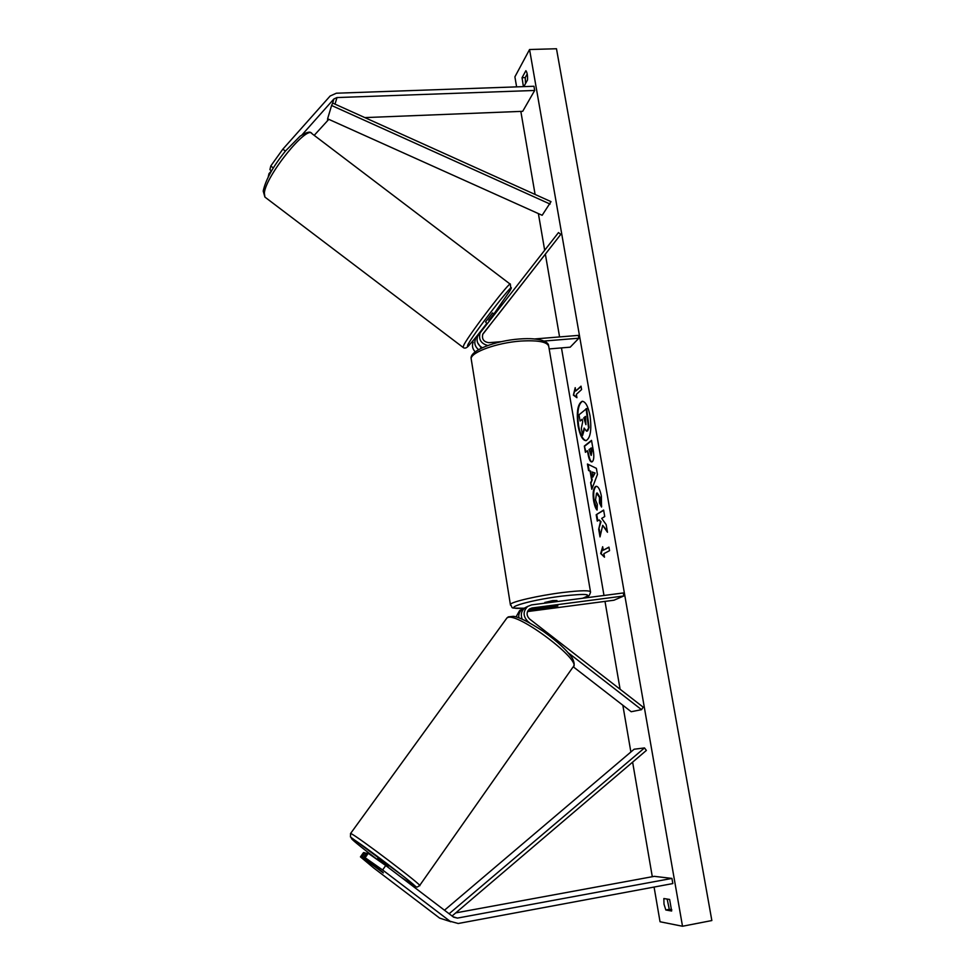 <?xml version="1.0" encoding="UTF-8"?>
<svg xmlns="http://www.w3.org/2000/svg" width="975" height="975" viewBox="0 0 975 975"><rect width="100%" height="100%" fill="white"/><g stroke="black" fill="none" stroke-linecap="round" stroke-linejoin="round"><path stroke-width="1.46" d="M302.092 134.782L333.889 98.963L336.997 97.561L534.69 90.456L533.959 86.263L336.351 93.21L330.147 96.001L282.884 149.114L285.395 151.101M314.194 135.354L328.819 119.34M268.223 176.938L268.99 173.647L269.673 174.184M364.833 117.597L522.697 111.321L534.69 90.456M273.317 167.98L270.782 165.982L282.884 149.114M271.525 170.942L269.917 169.674L270.782 165.982M271.452 170.881L268.99 173.647M363.59 857.452L365.125 857.72L382.614 869.968L385.734 865.52L368.233 853.32L366.685 853.076L363.59 857.452L383.297 872.918L361.944 857.147L360.445 856.879L363.517 852.577L365.016 852.808L361.944 857.147M385.734 865.52L453.619 917.182L457.433 918.097L671.933 878.414L672.835 883.569L458.226 923.496L445.526 920.01M366.222 853.734L365.016 852.808M360.445 856.879L373.864 868.091L439.774 918.206M382.614 869.968L450.767 921.802M455.739 912.892L654.322 876.342L671.933 878.414M368.233 853.32L365.125 857.72M527.487 611.569L613.97 600.222L623.817 595.969L623.293 592.958L531.57 604.902L527.743 606.401C522.88 611.24 522.905 616.261 527.841 621.453L529.535 622.769M568.535 653.018L641.538 709.666L631.203 711.726L573.288 666.815M522.125 609.314L519.638 610.521L516.055 616.895M524.782 607.949L522.356 609.131C519.602 611.276 518.42 614.153 518.822 617.784M623.817 595.969L532.07 607.961L529.559 608.936C526.281 612.154 526.281 615.505 529.583 619.003L643.195 707.168L641.538 709.666M532.07 607.961L529.242 609.375L557.858 605.975L528.048 610.496M522.161 619.113C520.455 614.555 521.381 610.789 524.952 607.815L527.487 606.596M487.793 345.503C480.98 343.614 478.408 339.422 480.078 332.926L558.492 232.574L560.783 234.378L495.995 317.436M478.018 335.485L476.214 337.789M478.506 349.647C474.996 346.625 473.984 343.09 475.483 339.044M475.203 351.853C472.473 348.879 471.79 345.65 473.168 342.14M481.357 348.16L477.653 342.798M482.686 334.437L489.596 325.601L482.783 334.193M501.503 341.652L489.023 342.676C483.783 342.006 481.699 339.19 482.771 334.242L560.783 234.378M489.962 324.943L482.93 333.913M549.169 348.94L570.204 347.173L578.882 338.203L578.394 335.388L534.812 338.947M578.882 338.203L544.026 341.055M480.821 331.658L477.701 336.095C476.068 340.97 477.604 344.845 482.308 347.709M557.127 601.575L556.957 600.539L552.654 600.612L544.903 602.477M548.876 606.864L546.475 608.01L557.858 605.975L548.864 606.803M494.386 314.34L492.509 312.926L485.574 321.945L487.061 323.676M489.352 320.763L488.804 320.348L493.606 314.218L488.804 320.348M582.489 401.261C578.175 404.113 576.883 412.327 578.626 425.929C580.381 435.021 582.916 439.908 586.219 440.615M590.046 415.862C588.169 406.453 585.561 401.59 582.221 401.273C577.7 403.711 576.322 411.95 578.077 425.977C579.918 435.398 582.538 440.286 585.938 440.663C590.436 438.287 591.813 430.024 590.046 415.862M516.616 86.873L514.898 76.842L529.559 49.518L556.481 48.75L711.848 920.546L682.512 926.25L529.559 49.518M682.512 926.25L660.038 921.753L654.079 887.067M652.299 876.72L632.617 762.133M630.874 751.993L622.842 705.254M620.1 689.24L605 601.392M603.988 595.469L561.466 347.904M559.577 336.923L545.391 254.341M544.672 250.197L538.383 213.586M535.104 194.464L520.833 111.394M597.066 510.071C595.701 508.779 594.567 505.745 593.653 500.967C592.581 493.691 593.166 488.902 595.384 486.61L596.164 486.293C598.345 486.379 600.076 489.669 601.38 496.178L601.526 507.037L599.479 502.978L599.479 497.36L596.542 493.167L595.53 499.956L597.322 504.562L597.066 510.071M592.312 461.675L591.679 461.943C590.143 461.797 588.912 459.103 587.998 453.85L587.462 450.742L585.427 452.315L584.342 446.062L591.52 440.383L593.227 450.206C594.226 456.324 593.921 460.151 592.312 461.675M602.696 525.342L607.474 532.265L606.145 524.574L601.697 518.395L604.744 516.531L603.622 510.059L596.188 514.727L597.285 521.089L599.198 519.931L600.442 521.759L598.687 529.218L600.015 536.896L602.696 525.342L607.279 531.095M523.819 86.617L527.499 79.987C527.719 75.526 527.183 72.418 525.891 70.688L522.052 77.695L523.404 86.629M663.853 898.548L669.63 899.45L671.641 911.016L665.828 909.992L663.999 904.13L663.853 898.548M575.774 391.012L575.201 387.672L573.385 395.155L576.932 397.702L576.359 394.363L581.6 389.537L581.015 386.161L575.774 391.012L581.088 386.563M604.476 557.188L600.673 553.52L602.672 546.731L603.269 550.205L608.936 547.121L609.558 550.643L603.866 553.69L604.476 557.188M591.63 480.005L590.107 471.169L588.559 470.498L587.438 464.015L596.383 468.341L597.443 474.459L591.801 489.292L590.643 482.564L592.191 479.944L590.107 471.169M671.799 909.773L669.277 909.334L667.156 899.06M669.277 909.334L665.828 909.992M527.207 74.002L525.232 77.586L525.525 83.545M525.232 77.586L522.052 77.695M582.282 419.555L580.088 421.005L579.016 414.789L586.658 408.586L589.034 427.44L587.693 430.84L586.779 431.121M584.464 428.976L582.587 435.472L581.344 428.269L582.684 421.931L582.221 419.189L580.088 421.005M589.034 427.44L586.499 431.194L584.122 428.049L582.587 435.472M586.097 408.635L588.473 427.501M575.421 388.964L573.385 395.155M573.934 395.107L576.847 397.191M604.354 556.457L600.673 553.52M601.222 553.447L602.867 547.877M608.985 547.341L603.269 550.205M599.198 519.931L600.99 521.698L598.687 529.218M599.247 529.157L600.344 535.494M603.671 510.315L596.188 514.727M596.749 514.654L597.797 520.784M591.959 461.882C590.545 461.37 589.4 458.677 588.547 453.802L587.462 450.742M585.914 451.937L584.342 446.062M584.89 446.014L591.581 440.724M591.228 455.41L591.996 450.962L591.484 447.988L589.022 449.536L591.106 455.423L590.923 448.049M597.09 509.328L594.214 500.906C593.141 493.63 593.714 488.841 595.944 486.549L596.444 486.293M601.685 506.183L599.479 502.978M600.039 502.917L600.039 497.287L597.261 493.009M590.667 471.108L588.559 470.498M589.107 470.438L588.047 464.307M592.191 488.268L590.643 482.564M591.191 482.503L592.191 479.944M592.873 477.08L595.055 473.009L591.996 471.985L592.873 477.08L594.506 473.07L591.996 471.985M585.902 424.673L585.463 416.423L583.757 417.885L585.902 424.673M585.536 416.788L584.305 417.824L585.963 424.625M387.623 866.958L388.184 866.166L377.837 858.402M374.242 865.556L383.102 872.454M331.597 105.483L332.658 103.07L551.009 201.642L542.161 215.292L327.6 118.804L331.597 105.483L550.083 204.067M452.083 916.013L646.376 750.421L644.499 747.935L634.14 749.227L444.478 910.223M449.122 913.746L644.499 747.935M327.478 120.327L327.893 118.926M332.658 103.07L333.889 98.963M334.998 104.13L336.997 97.561M453.046 916.744L457.433 918.097M439.603 918.084L450.584 921.668M590.448 591.533L548.901 347.332C548.572 342.054 539.041 339.982 520.297 341.092C497.055 342.798 471.437 352.036 471.132 358.52L471.425 360.397M510.461 605.134L510.352 604.415C511.327 601.807 538.334 595.579 562.161 592.581C581.332 590.277 590.801 590.168 590.558 592.239C588.607 597.139 590.143 595.116 582.831 598.223M582.575 598.26C593.629 594.055 586.694 593.348 561.771 596.127C526.025 600.6 497.677 610.009 524.099 608.181M463.028 347.38L464.051 344.553C470.827 332 511.546 279.045 510.364 284.273L312.024 133.709C307.442 124.081 265.48 176.195 264.359 193.05L264.908 197.072L263.201 191.051C265.663 179.753 273.085 166.396 285.492 150.991L300.081 136.208C306.455 132.173 310.208 131.162 311.342 133.161M493.898 313.974L509.438 291.549C521.125 272.488 476.373 329.416 468.134 344.175C465.331 350.037 471.547 343.139 486.781 323.456M377.069 859.365C358.946 845.483 350.403 838.439 351.451 838.244C356.192 839.658 425.027 892.04 414.448 886.19L400.079 876.44M573.653 666.035C574.604 664.658 574.202 662.11 572.447 658.393C567.328 650.593 557.59 641.562 543.246 631.3C528.523 621.782 518.554 616.797 513.35 616.322L508.316 616.87L506.927 617.955L350.573 833.503L350.452 836.964L404.491 877.122C417.556 887.786 415.862 887.092 417.288 887.043L419.555 885.653C425.6 887.872 355.327 834.624 350.842 833.588L350.464 833.686M506.927 617.955L507.439 617.675C516.994 611.41 583.854 661.879 572.959 667.132L419.555 885.653M519.638 610.521L522.356 609.131M524.952 607.815L527.743 606.401M477.701 336.095L480.078 332.926M524.014 608.217C508.109 607.949 513.813 608.79 510.352 604.415L471.132 358.52C469.633 350.525 495.239 340.738 519.273 338.995C541.808 337.253 548.547 342.566 548.608 345.54M544.891 602.379L545.013 603.147M264.908 197.072L462.857 347.234C464.734 348.989 467.037 348.051 469.779 344.431M510.863 288.771L510.364 284.273M377.008 859.438L377.812 858.329"/></g></svg>
